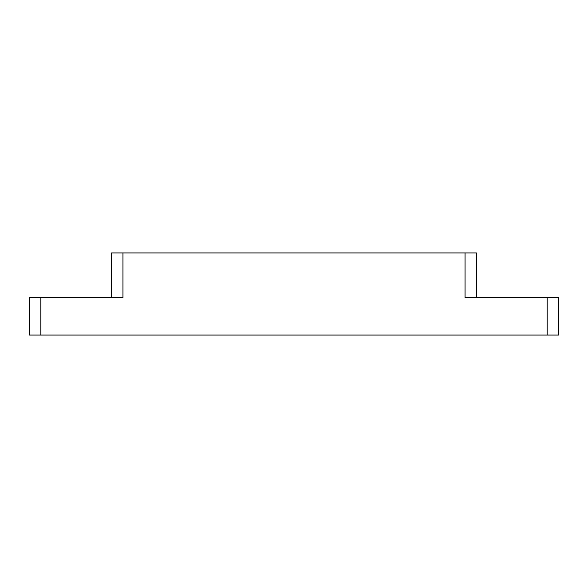 <?xml version="1.0" encoding="UTF-8"?>
<svg xmlns="http://www.w3.org/2000/svg" width="588" height="588" viewBox="0 0 588 588"><rect width="100%" height="100%" fill="white"/><g stroke="black" fill="none" stroke-linecap="round" stroke-linejoin="round"><path stroke-width="0.88" d="M465.079 252.943L465.079 297.653L558.6 297.653L558.6 335.057L29.4 335.057L29.4 297.653L122.921 297.653L122.921 252.943L476.486 252.943L476.486 297.653M111.514 297.653L111.514 252.943L122.921 252.943M40.807 297.653L40.807 335.057M547.193 335.057L547.193 297.653"/></g></svg>
